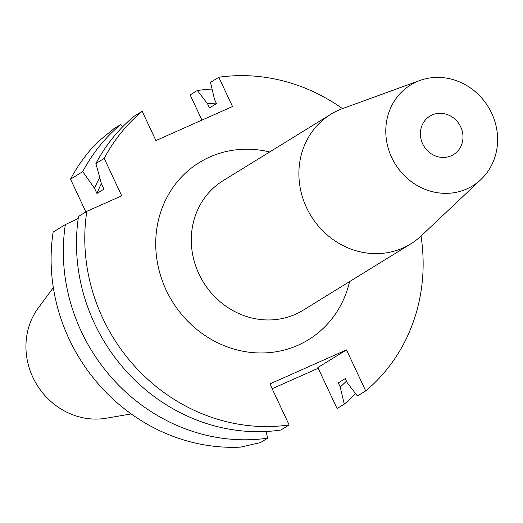 <?xml version="1.0" encoding="UTF-8"?>
<svg xmlns="http://www.w3.org/2000/svg" width="523" height="523" viewBox="0 0 523 523"><rect width="100%" height="100%" fill="white"/><g stroke="black" fill="none" stroke-linecap="round" stroke-linejoin="round"><path stroke-width="0.78" d="M422.662 143.832A22.561 20.796 58.3 0 0 453.533 154.579A22.561 20.796 58.3 0 0 460.724 126.919A22.561 20.796 58.3 0 0 429.854 116.171A22.561 20.796 58.3 0 0 422.662 143.832M491.653 113.177A59.223 54.595 -121.7 0 1 480.918 179.533A59.223 54.595 -121.7 0 1 391.734 157.573A59.223 54.595 -121.7 0 1 419.864 80.49A59.223 54.595 -121.7 0 1 491.653 113.177M480.918 179.533L421.205 235.866A76.142 70.193 -121.7 0 1 410.725 243.908A76.142 70.193 -121.7 0 1 306.537 207.631A76.142 70.193 -121.7 0 1 330.817 114.276A76.142 70.193 -121.7 0 1 342.709 108.529L419.864 80.49M330.817 114.276L223.216 180.605A76.142 70.193 58.3 0 0 198.936 273.96A76.142 70.193 58.3 0 0 303.124 310.237L410.725 243.908M269.672 151.971A104.057 95.931 58.3 0 0 174.754 185.024A104.057 95.931 58.3 0 0 166.177 290.102A104.057 95.931 58.3 0 0 265.429 352.881A104.057 95.931 58.3 0 0 349.58 281.603M421.022 236.036A179.212 165.209 -121.7 0 1 365.721 390.897L346.514 349.887L269.907 383.921L289.121 424.931A179.212 165.209 -121.7 0 1 102.776 318.265A179.212 165.209 -121.7 0 1 86.831 211.325L121.728 195.824L104.201 158.41A179.212 165.209 -121.7 0 1 142.204 111.294L155.913 140.569L232.519 106.535L218.804 77.26A179.212 165.209 -121.7 0 1 342.473 108.614M289.121 424.931L280.812 430.05A179.212 165.209 58.3 0 1 94.473 323.384A179.212 165.209 58.3 0 1 78.528 216.444L86.831 211.325M266.083 431.482L267.652 438.163L260.467 442.595L240.593 447.126A179.212 165.209 58.3 0 1 69.101 339.028A179.212 165.209 58.3 0 1 53.156 232.088L65.368 224.557L78.221 218.509M346.514 349.887L317.86 367.551L337.067 408.555L344.258 404.129L340.218 386.994L338.289 382.888L345.265 378.587L347.194 382.692L357.418 396.016L365.721 390.897M272.156 388.72L318.193 368.264M218.804 77.26L210.501 82.379L214.541 99.514L216.463 103.619L209.488 107.921L207.566 103.816A162.986 150.251 -121.7 0 1 216.208 103.07M207.566 103.816L197.341 90.492L190.15 94.924L201.956 120.12M104.201 158.41L95.899 163.529A179.212 165.209 58.3 0 1 133.895 116.413L142.204 111.294M122.559 126.893L120.735 124.526L113.55 128.959L97.677 142.034A179.212 165.209 58.3 0 0 70.527 179.167L85.87 211.92M95.899 163.529L101.488 183.972L103.92 189.156L96.938 193.458L94.513 188.273L82.739 171.636L70.527 179.167M267.652 438.163A179.212 165.209 -121.7 0 1 81.313 331.497A179.212 165.209 -121.7 0 1 65.368 224.557M197.341 90.492A179.212 165.209 -121.7 0 1 212.07 89.06M355.594 393.649A179.212 165.209 -121.7 0 1 344.258 404.129M346.455 381.123A162.986 150.251 -121.7 0 1 340.218 386.994M82.739 171.636A179.212 165.209 -121.7 0 1 120.735 124.526M94.513 188.273A162.986 150.251 -121.7 0 1 99.703 177.532M101.384 183.593A158.626 146.231 58.3 0 0 96.938 193.458M53.333 287.617L38.349 307.877A69.095 63.695 58.3 0 0 32.877 377.345A69.095 63.695 58.3 0 0 106.359 418.204L131.188 413.922"/></g></svg>
